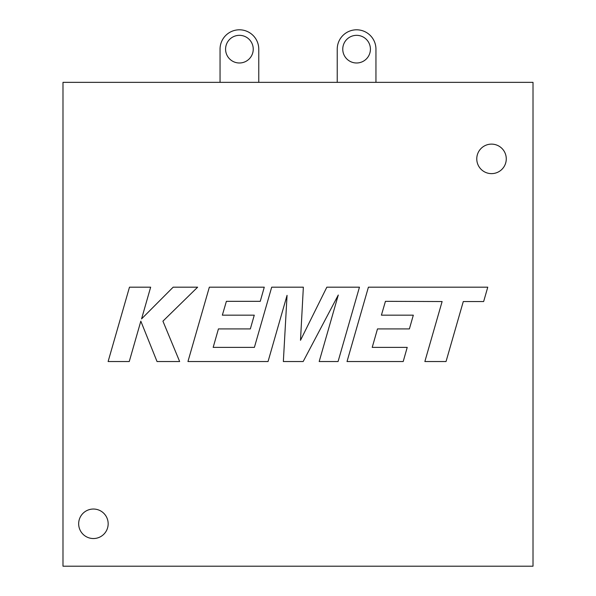 <?xml version="1.0" encoding="UTF-8"?>
<svg xmlns="http://www.w3.org/2000/svg" width="596" height="596" viewBox="0 0 596 596"><rect width="100%" height="100%" fill="white"/><g stroke="black" fill="none" stroke-linecap="round" stroke-linejoin="round"><path stroke-width="0.89" d="M342.76 49.163A13.827 13.827 0 0 0 356.594 62.99A13.827 13.827 0 0 0 370.421 49.163A13.827 13.827 0 0 0 356.594 35.335A13.827 13.827 0 0 0 342.76 49.163M225.579 49.163A13.827 13.827 0 0 0 239.406 62.99A13.827 13.827 0 0 0 253.24 49.163A13.827 13.827 0 0 0 239.406 35.335A13.827 13.827 0 0 0 225.579 49.163M476.77 158.879A14.751 14.751 0 0 0 491.521 173.63A14.751 14.751 0 0 0 506.272 158.879A14.751 14.751 0 0 0 491.521 144.12A14.751 14.751 0 0 0 476.77 158.879M78.665 523.787A14.751 14.751 0 0 0 93.416 538.538A14.751 14.751 0 0 0 108.167 523.787A14.751 14.751 0 0 0 93.416 509.036A14.751 14.751 0 0 0 78.665 523.787M533.01 82.352L62.99 82.352L62.99 566.2L533.01 566.2L533.01 82.352M258.768 82.352L258.768 49.163A19.363 19.363 0 0 0 239.406 29.8A19.363 19.363 0 0 0 220.051 49.163L220.051 82.352M375.949 82.352L375.949 49.163A19.363 19.363 0 0 0 356.594 29.8A19.363 19.363 0 0 0 337.232 49.163L337.232 82.352M385.433 301.338L442.113 301.539L424.859 361.534L446.039 361.534L463.286 301.539L483.647 301.539L487.766 287.183L368.41 287.183L347.021 361.534L403.201 361.534L407.217 347.386L372.217 347.386L377.491 328.91L409.392 328.91L413.319 315.165L381.41 315.165L385.433 301.338M359.455 287.183L326.839 287.183L300.496 340.301L303.357 287.183L271.694 287.183L254.388 347.386L213.167 347.386L218.434 328.91L250.342 328.91L254.269 315.165L222.353 315.165L226.383 301.33L260.258 301.33L264.274 287.183L209.345 287.183L187.949 361.534L268.051 361.534L287.056 295.34L283.346 361.534L303.17 361.534L338.282 295.02L319.18 361.534L338.074 361.534L359.455 287.183M129.481 287.183L108.114 361.534L129.257 361.534L140.827 321.162L157.031 361.534L179.657 361.534L162.924 321.162L197.634 287.183L173.16 287.183L141.565 318.89L150.654 287.183L129.481 287.183"/></g></svg>
